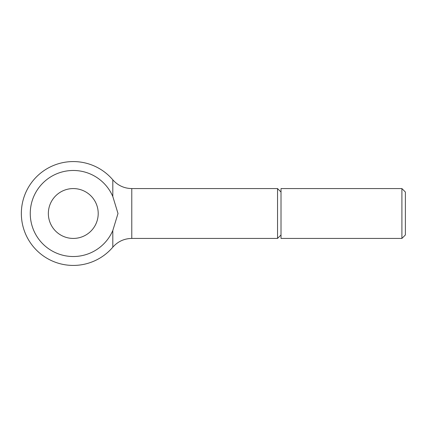 <?xml version="1.0" encoding="UTF-8"?>
<svg xmlns="http://www.w3.org/2000/svg" width="427" height="427" viewBox="0 0 427 427"><rect width="100%" height="100%" fill="white"/><g stroke="black" fill="none" stroke-linecap="round" stroke-linejoin="round"><path stroke-width="0.64" d="M48.352 213.5A24.926 24.926 0 0 1 73.284 188.574A24.926 24.926 0 0 1 98.21 213.5A24.926 24.926 0 0 1 73.284 238.426A24.926 24.926 0 0 1 48.352 213.5M30.258 213.5A43.026 43.026 0 0 1 112.808 196.5L112.808 179.815A51.934 51.934 0 0 0 21.35 213.5A51.934 51.934 0 0 0 112.808 247.185L112.808 230.5A43.026 43.026 0 0 1 30.258 213.5M401.908 213.5L401.908 238.426L281.014 238.426L281.014 188.574L401.908 188.574L401.908 213.5M405.383 192.043L405.383 234.957L405.383 192.043L401.908 188.574M281.014 234.957L277.539 238.426L277.539 188.574L131.778 188.574L131.778 238.426C124.177 238.576 117.852 241.495 112.808 247.185M112.808 196.5L118.001 213.5L112.808 230.5M405.383 234.957L401.908 238.426M277.539 238.426L131.778 238.426M281.014 192.043L277.539 188.574M112.808 179.815C117.852 185.505 124.177 188.424 131.778 188.574"/></g></svg>
